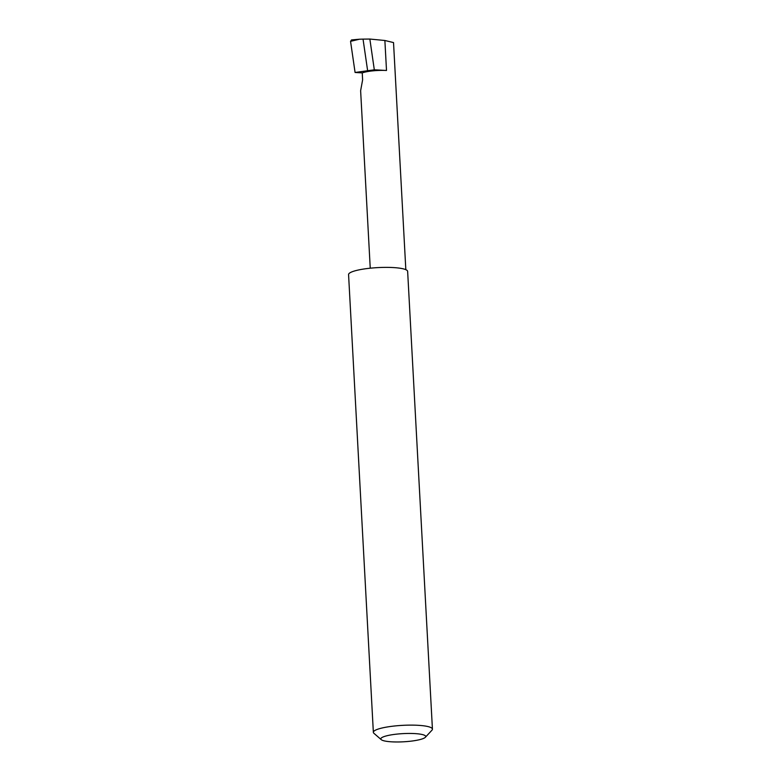 <?xml version="1.0" encoding="UTF-8"?>
<svg xmlns="http://www.w3.org/2000/svg" width="781" height="781" viewBox="0 0 781 781"><rect width="100%" height="100%" fill="white"/><g stroke="black" fill="none" stroke-linecap="round" stroke-linejoin="round"><path stroke-width="1.17" d="M362.247 72.887A17.729 3.231 -3.1 0 1 386.507 70.485L374.314 69.802L355.082 72.477L362.247 72.887L362.618 79.857L360.627 90.713L370.243 268.205M405.827 269.679L393.526 42.574L384.877 40.495L369.852 39.05L363.038 39.118L367.597 70.466M383.979 736.62A22.483 4.1 -3.1 0 1 411.109 733.457A22.483 4.1 -3.1 0 1 425.372 737.274A22.483 4.1 -3.1 0 1 422.57 738.797A22.483 4.1 -3.1 0 1 399.472 741.95A22.483 4.1 -3.1 0 1 381.255 739.656A22.483 4.1 -3.1 0 1 383.979 736.62M425.372 737.274L431.981 730.167A29.58 5.389 176.9 0 0 432.43 729.142A29.58 5.389 176.9 0 0 410.581 725.119A29.58 5.389 176.9 0 0 377.506 729.308A29.58 5.389 176.9 0 0 373.357 732.334A29.58 5.389 176.9 0 0 373.923 733.31L381.255 739.656M432.43 729.142L407.643 271.397A29.58 5.389 176.9 0 0 385.794 267.375A29.58 5.389 176.9 0 0 352.709 271.563A29.58 5.389 176.9 0 0 348.57 274.59L373.357 732.334M374.314 69.802L369.852 39.05M363.038 39.118L359.445 39.226L350.552 41.344L351.538 39.919L359.445 39.226M355.082 72.477L350.552 41.344M386.507 70.485L384.877 40.495M357.747 39.372L351.753 39.919"/></g></svg>
